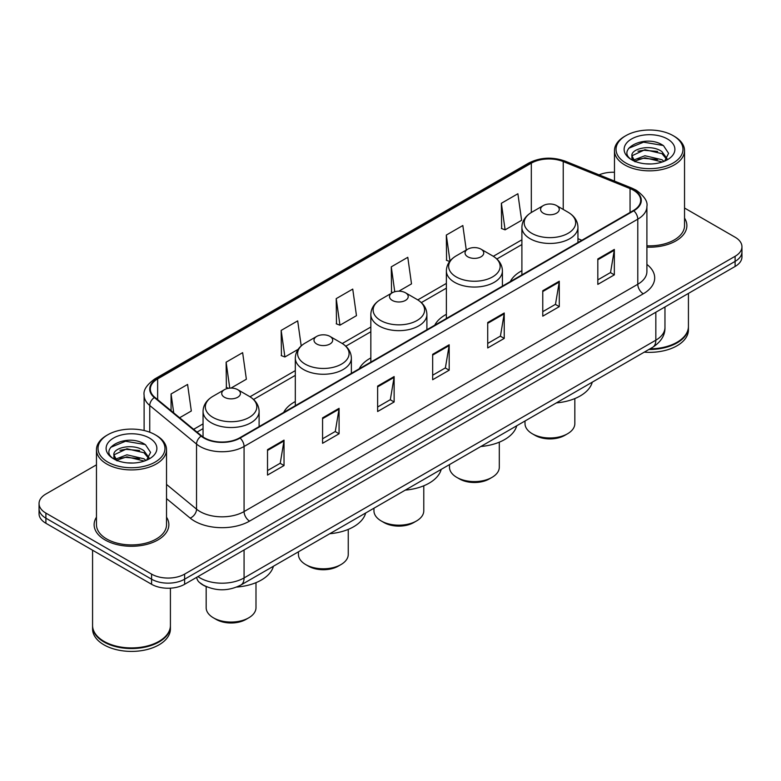 <?xml version="1.0" encoding="UTF-8"?>
<svg xmlns="http://www.w3.org/2000/svg" width="781" height="781" viewBox="0 0 781 781"><rect width="100%" height="100%" fill="white"/><g stroke="black" fill="none" stroke-linecap="round" stroke-linejoin="round"><path stroke-width="1.17" d="M295.316 401.532A41.266 23.82 0 0 0 283.698 412.407M370.838 357.932A41.266 23.82 0 0 0 359.221 368.808M446.371 314.323A41.266 23.82 0 0 0 434.753 325.199M521.893 270.714A41.266 23.82 0 0 0 510.286 281.59M207.033 586.912A23.352 13.482 180 0 1 200.453 583.28L199.389 582.392A15.571 10.417 129.5 0 1 196.675 577.325M96.463 464.832L45.894 494.022A23.352 13.482 0 0 0 39.05 503.56L39.05 513.732A23.352 13.482 0 0 0 45.894 523.26L151.582 584.286A23.352 13.482 0 0 0 184.619 584.286L735.106 266.458A23.352 13.482 0 0 0 741.95 256.929L741.95 251.843A23.352 13.482 0 0 1 735.106 261.381A23.352 13.482 0 0 0 741.95 251.843L741.95 246.757A23.352 13.482 0 0 0 735.106 237.219L684.537 208.029M39.05 503.56A23.352 13.482 0 0 0 45.894 513.097L151.582 574.113A23.352 13.482 0 0 0 184.619 574.113L184.619 579.199L735.106 261.381L184.619 579.199A23.352 13.482 0 0 1 151.582 579.199A23.352 13.482 0 0 0 184.619 579.199L184.619 584.286M45.894 513.097L45.894 518.184L151.582 579.199L45.894 518.184A23.352 13.482 0 0 1 39.05 508.646A23.352 13.482 0 0 0 45.894 518.184L45.894 523.26M96.463 517.188A37.371 21.575 0 0 0 94.12 524.695A37.371 21.575 0 0 0 105.064 539.954A37.371 21.575 0 0 0 145.793 544.63A37.371 21.575 0 0 0 168.862 524.695A37.371 21.575 0 0 0 166.529 517.188A37.371 21.575 0 0 1 168.862 524.695A37.371 21.575 0 0 1 145.793 544.63A37.371 21.575 0 0 1 105.064 539.954A37.371 21.575 0 0 1 94.12 524.695A37.371 21.575 0 0 1 96.463 517.188M633.381 190.183A24.914 14.38 180 0 1 640.674 200.356A24.914 14.38 180 0 1 633.381 210.528L239.669 437.829A24.914 14.38 180 0 1 201.644 435.915L154.853 397.324A24.914 14.38 180 0 1 150.343 389.075A24.914 14.38 180 0 1 157.635 378.912L531.314 163.17A24.914 14.38 180 0 1 563.228 161.56L630.052 188.572A24.914 14.38 180 0 1 633.381 190.183M633.821 189.929A25.539 14.741 0 0 0 630.413 188.28L563.579 161.257A25.539 14.741 0 0 0 530.875 162.917L157.196 378.658A25.539 14.741 0 0 0 154.335 397.539L201.127 436.12A25.539 14.741 0 0 0 240.109 438.082L633.821 210.782A25.539 14.741 0 0 0 633.821 189.929M267.522 449.661L267.522 475.082L284.03 465.544L284.03 440.123L267.522 449.661M267.522 470.572L280.242 463.231L283.972 440.962A6.228 3.593 -120 0 0 284.03 440.123M280.125 463.289L284.03 465.544M322.573 417.874L322.573 443.296L339.081 433.767L339.081 408.336L322.573 417.874M322.573 438.785L335.293 431.444L339.013 409.185A6.228 3.593 -120 0 0 339.081 408.336M335.176 431.512L339.081 433.767M377.623 386.087L377.623 411.519L394.132 401.981L394.132 376.559L377.623 386.087M377.623 407.008L390.334 399.667L394.063 377.399A6.228 3.593 -120 0 0 394.132 376.559M390.227 399.726L394.132 401.981M597.816 258.96L597.816 284.391L614.335 274.853L614.335 249.422L597.816 258.96M597.816 279.881L610.537 272.53L614.266 250.271A6.228 3.593 -120 0 0 614.335 249.422M610.42 272.598L614.335 274.853M542.766 290.747L542.766 316.168L559.284 306.64L559.284 281.209L542.766 290.747M542.766 311.658L555.486 304.317L559.216 282.058A6.228 3.593 -120 0 0 559.284 281.209M555.379 304.375L559.284 306.64M487.715 322.524L487.715 347.955L504.233 338.417L504.233 312.996L487.715 322.524M487.715 343.445L500.436 336.094L504.165 313.835A6.228 3.593 -120 0 0 504.233 312.996M500.328 336.162L504.233 338.417M432.664 354.31L432.664 379.732L449.182 370.204L449.182 344.772L432.664 354.31M432.664 375.222L445.385 367.88L449.114 345.622A6.228 3.593 -120 0 0 449.182 344.772M445.277 367.949L449.182 370.204M646.902 247.147A37.371 21.575 0 0 0 686.88 225.621A37.371 21.575 0 0 0 684.537 218.114A37.371 21.575 0 0 1 686.88 225.621A37.371 21.575 0 0 1 646.902 247.147M184.619 574.113L735.106 256.295A23.352 13.482 0 0 0 741.95 246.757M614.471 172.279A23.352 13.482 0 0 0 599.095 174.856M231.039 388.069L246.366 379.224L242.637 352.661L226.119 362.189L226.392 387.464M179.62 417.757L191.316 411.001L187.586 384.437L171.068 393.975L171.068 410.708M398.827 291.196L411.509 283.874L407.789 257.31L391.271 266.848L391.535 292.114M466.277 250.047L462.83 225.524L446.322 235.061L446.586 260.337M501.373 203.275L505.102 229.848L521.61 220.31L517.881 193.747L501.373 203.275L501.636 228.55M301.202 345.895L297.688 320.874L281.17 330.412L281.433 355.677M336.22 298.625L339.95 325.189L356.468 315.661L352.739 289.087L336.22 298.625L336.484 323.9M339.95 325.189L336.22 323.803M392.687 292.543L391.271 292.016M391.271 266.848L394.766 291.743M449.651 261.479L446.322 260.229M446.322 235.061L449.973 261.069M505.102 229.848L501.373 228.452M281.17 330.412L284.899 356.976L298.127 349.341M284.899 356.976L281.17 355.58M228.55 388.274L226.119 387.366M226.119 362.189L229.76 388.128M171.068 393.975L173.724 412.895M625.835 163.004A33.476 19.33 0 0 0 673.183 163.004A33.476 19.33 0 0 0 673.183 135.679L674.276 136.314A35.038 20.228 0 0 1 684.537 150.616A35.038 20.228 0 0 1 662.913 169.301A35.038 20.228 0 0 1 624.732 164.918A35.038 20.228 0 0 1 614.471 150.616A35.038 20.228 0 0 1 624.732 136.314L625.835 135.679A33.476 19.33 0 0 0 625.835 163.004M646.902 245.79A35.038 20.228 0 0 0 684.537 225.621L684.537 150.616M649.977 348.843A38.923 22.473 0 0 0 677.029 342.263A38.923 22.473 0 0 0 688.432 326.37L688.432 293.412M649.821 348.941A38.533 22.249 0 0 0 676.756 342.42A38.533 22.249 0 0 0 676.893 342.342M648.884 349.478A38.923 22.473 0 0 0 688.432 327.005A38.923 22.473 0 0 0 688.432 326.692M644.276 352.143A38.923 22.473 0 0 0 688.432 329.865L688.432 327.005M645.252 163.795L651.188 163.961M633.616 160.066L644.95 155.741L661.956 159.714L664.006 161.374M634.66 161.159L644.95 157.762L662.327 161.989M631.907 155.8L634.816 161.296M631.946 156.346C630.042 148.517 651.53 143.86 661.956 151.641L667.003 158.631M632.024 156.835L632.512 155.526L644.95 149.688L661.956 153.662L666.613 159.158M664.611 161.12L668.585 153.31L663.557 145.735C645.75 132.936 614.1 149.806 632.376 160.144L633.284 160.701M667.452 138.979A25.383 14.654 0 0 0 631.556 138.979A25.383 14.654 0 0 0 631.556 159.705A25.383 14.654 0 0 0 667.452 159.705A25.383 14.654 0 0 0 667.452 138.979M635.207 161.813C632.551 160.251 631.478 158.523 631.985 156.639M674.276 136.314L673.183 135.679A33.476 19.33 0 0 0 625.835 135.679M628.666 148.283L643.564 142.162L663.215 145.5M637.97 151.25L643.564 150.235L657.592 151.436M637.97 159.324L643.564 158.309L657.592 159.509M525.008 420.998L525.008 423.595A24.914 14.38 0 0 0 532.31 433.767L535.063 435.359A21.019 12.135 0 0 0 564.79 435.359L567.543 433.767A24.914 14.38 0 0 0 574.836 423.595L574.836 398.574M535.063 435.359L532.31 433.767A24.914 14.38 0 0 0 567.543 433.767M543.312 213.193A9.343 5.389 0 0 0 556.531 213.193A9.343 5.389 0 0 0 556.531 205.569L568.129 212.266A25.744 14.868 0 0 1 568.129 233.285A25.744 14.868 0 0 1 531.715 233.285A25.744 14.868 0 0 1 531.715 212.266C525.379 216.025 522.108 221.033 521.893 227.271A28.028 16.176 0 0 0 530.104 238.713A28.028 16.176 0 0 0 560.651 242.217A28.028 16.176 0 0 0 577.95 227.271C577.745 221.033 574.465 216.025 568.129 212.266L556.531 205.569A9.343 5.389 0 0 0 543.312 205.569A9.343 5.389 0 0 0 543.312 213.193M556.345 402.908A42.818 24.719 0 0 0 592.262 382.173M449.485 464.607L449.485 467.204A24.914 14.38 0 0 0 456.778 477.376L459.531 478.958A21.019 12.135 0 0 0 489.257 478.958L492.01 477.376A24.914 14.38 0 0 0 499.303 467.204L499.303 442.173M459.531 478.958L456.778 477.376A24.914 14.38 0 0 0 492.01 477.376M467.79 256.803A9.343 5.389 0 0 0 480.998 256.803A9.343 5.389 0 0 0 480.998 249.168L492.596 255.865A25.744 14.868 0 0 1 492.596 276.894A25.744 14.868 0 0 1 456.192 276.894A25.744 14.868 0 0 1 456.192 255.865C449.846 259.634 446.576 264.632 446.371 270.87A28.028 16.176 0 0 0 454.581 282.312A28.028 16.176 0 0 0 485.118 285.826A28.028 16.176 0 0 0 502.417 270.87C502.212 264.632 498.942 259.634 492.596 255.865L480.998 249.168A9.343 5.389 0 0 0 467.79 249.168A9.343 5.389 0 0 0 467.79 256.803M480.813 446.507A42.818 24.719 0 0 0 516.729 425.782M373.953 508.206L373.953 510.803A24.914 14.38 0 0 0 381.255 520.976L384.008 522.567A21.019 12.135 0 0 0 413.735 522.567L416.488 520.976A24.914 14.38 0 0 0 423.78 510.803L423.78 485.782M384.008 522.567L381.255 520.976A24.914 14.38 0 0 0 416.488 520.976M392.257 300.402A9.343 5.389 0 0 0 405.476 300.402A9.343 5.389 0 0 0 405.476 292.777L417.074 299.474A25.744 14.868 0 0 1 417.074 320.493A25.744 14.868 0 0 1 380.659 320.493A25.744 14.868 0 0 1 380.659 299.474C374.324 303.243 371.043 308.241 370.838 314.479A28.028 16.176 0 0 0 379.049 325.921A28.028 16.176 0 0 0 409.595 329.426A28.028 16.176 0 0 0 426.895 314.479C426.69 308.241 423.409 303.243 417.074 299.474L405.476 292.777A9.343 5.389 0 0 0 392.257 292.777A9.343 5.389 0 0 0 392.257 300.402M405.29 490.117A42.818 24.719 0 0 0 441.206 469.381M298.43 551.816L298.43 554.412A24.914 14.38 0 0 0 305.722 564.585L308.475 566.176A21.019 12.135 0 0 0 338.202 566.176L340.955 564.585A24.914 14.38 0 0 0 348.248 554.412L348.248 529.391M308.475 566.176L305.722 564.585A24.914 14.38 0 0 0 340.955 564.585M316.735 344.011A9.343 5.389 0 0 0 329.943 344.011A9.343 5.389 0 0 0 329.943 336.386L341.541 343.084A25.744 14.868 0 0 1 341.541 364.102A25.744 14.868 0 0 1 305.137 364.102A25.744 14.868 0 0 1 305.137 343.084C298.791 346.842 295.521 351.85 295.316 358.089A28.028 16.176 0 0 0 303.526 369.53A28.028 16.176 0 0 0 334.063 373.035A28.028 16.176 0 0 0 351.362 358.089C351.157 351.85 347.887 346.842 341.541 343.084L329.943 336.386A9.343 5.389 0 0 0 316.735 336.386A9.343 5.389 0 0 0 316.735 344.011M329.758 533.726A42.818 24.719 0 0 0 365.674 512.99M206.164 586.58L206.164 607.677A24.914 14.38 0 0 0 213.457 617.849L216.21 619.44A21.019 12.135 0 0 0 245.937 619.44L248.69 617.849A24.914 14.38 0 0 0 255.992 607.677L255.992 582.655M216.21 619.44L213.457 617.849A24.914 14.38 0 0 0 248.69 617.849M224.469 397.275A9.343 5.389 0 0 0 237.688 397.275A9.343 5.389 0 0 0 237.688 389.651L249.285 396.348A25.744 14.868 0 0 1 249.285 417.366A25.744 14.868 0 0 1 212.871 417.366A25.744 14.868 0 0 1 212.871 396.348C206.535 400.116 203.255 405.114 203.05 411.353A28.028 16.176 0 0 0 211.261 422.794A28.028 16.176 0 0 0 241.798 426.299A28.028 16.176 0 0 0 259.107 411.353C258.892 405.114 255.621 400.116 249.285 396.348L237.688 389.651A9.343 5.389 0 0 0 224.469 389.651A9.343 5.389 0 0 0 224.469 397.275M236.721 587.058A42.818 24.719 0 0 0 273.409 566.254M107.817 462.079A33.476 19.33 0 0 0 155.165 462.079A33.476 19.33 0 0 0 155.165 434.753L156.268 435.388A35.038 20.228 0 0 1 166.529 449.69A35.038 20.228 0 0 1 144.895 468.375A35.038 20.228 0 0 1 106.724 463.992A35.038 20.228 0 0 1 96.463 449.69A35.038 20.228 0 0 1 106.724 435.388L107.817 434.753A33.476 19.33 0 0 0 107.817 462.079M96.463 449.69L96.463 524.695A35.038 20.228 0 0 0 106.724 538.997A35.038 20.228 0 0 0 144.895 543.381A35.038 20.228 0 0 0 166.529 524.695L166.529 449.69M158.875 641.416A38.533 22.249 0 0 1 158.738 641.494A38.533 22.249 0 0 1 104.244 641.494L103.971 641.338A38.923 22.473 0 0 0 159.021 641.338A38.923 22.473 0 0 0 170.414 625.444L170.414 588.171M92.568 625.766A38.923 22.473 0 0 0 92.568 626.079A38.923 22.473 0 0 0 103.971 641.972A38.923 22.473 0 0 0 146.389 646.844A38.923 22.473 0 0 0 170.414 626.079A38.923 22.473 0 0 0 170.414 625.766M92.568 626.079L92.568 628.939A38.923 22.473 0 0 0 103.971 644.833A38.923 22.473 0 0 0 146.389 649.704A38.923 22.473 0 0 0 170.414 628.939L170.414 626.079M127.244 462.86L133.17 463.035M115.598 459.14L126.942 454.815L143.938 458.789L145.998 460.448M116.642 460.224L126.942 456.836L144.309 461.063M113.889 454.874L116.808 460.37M113.928 455.421C112.034 447.581 133.512 442.934 143.938 450.715L148.995 457.705M114.006 455.909L114.495 454.601L126.942 448.763L143.938 452.736L148.595 458.222M146.594 460.194L150.577 452.384L145.539 444.809C127.733 432 96.083 448.87 114.358 459.218L115.266 459.775M149.444 438.053A25.383 14.654 0 0 0 113.548 438.053A25.383 14.654 0 0 0 113.548 458.779A25.383 14.654 0 0 0 149.444 458.779A25.383 14.654 0 0 0 149.444 438.053M117.189 460.888C114.534 459.326 113.46 457.598 113.967 455.714M92.568 550.215L92.568 625.444A38.923 22.473 0 0 0 103.971 641.338L104.244 641.494M156.268 435.388L155.165 434.753A33.476 19.33 0 0 0 107.817 434.753M110.648 447.357L125.556 441.236L145.198 444.574M119.962 450.325L125.556 449.309L139.574 450.51M119.962 458.398L125.556 457.383L139.574 458.584M197.935 576.593A31.142 17.983 0 0 0 200.034 577.93A31.142 17.983 0 0 0 244.072 577.93L655.835 340.194A31.142 17.983 0 0 0 664.963 327.483C665.187 335.215 661.068 341.824 652.613 347.33L240.841 585.057A15.571 8.991 60 0 0 244.072 577.93L244.072 549.961M655.835 312.224L655.835 340.194A15.571 8.991 60 0 1 652.613 347.33M735.106 266.458L735.106 256.295M151.582 584.286L151.582 574.113M646.902 264.417A38.923 22.473 180 0 1 643.29 293.793L249.578 521.103A7.781 4.491 60 0 1 244.072 511.565L637.784 284.264A31.142 17.983 0 0 0 646.902 271.544L646.902 206.457A31.142 17.983 180 0 1 637.784 219.168A7.781 4.491 -120 0 0 633.821 210.782M249.578 521.103A38.923 22.473 180 0 1 194.528 521.103A38.923 22.473 180 0 1 190.164 518.106L166.529 498.61M201.127 436.12A7.781 5.203 129.5 0 0 196.539 444.077L196.539 509.163A31.142 17.983 0 0 0 200.034 511.565A31.142 17.983 0 0 0 244.072 511.565L244.072 446.478A31.142 17.983 180 0 1 196.539 444.077L149.747 405.495A31.142 17.983 180 0 1 144.114 395.186L144.114 430.516M646.902 206.457C647.937 201.596 644.364 196.168 636.173 190.183L632.073 188.192A7.781 3.641 112 0 0 630.413 188.28M632.073 188.192L565.249 161.179C552.352 156.61 540.11 157.274 528.522 163.161A7.781 4.491 60 0 1 530.875 162.917M157.196 378.658A7.781 4.491 -120 0 0 154.843 378.902C146.769 384.711 143.187 390.139 144.114 395.186M154.335 397.539A7.781 5.203 129.5 0 0 149.747 405.495L149.747 432.215M565.249 161.179A7.781 3.641 112 0 0 563.579 161.257M240.109 438.082A7.781 4.491 60 0 1 244.072 446.478L637.784 219.168L637.784 284.264A7.781 4.491 60 0 0 643.29 293.793M166.529 484.425L196.539 509.163A7.781 5.203 -50.5 0 1 190.164 518.106M157.635 378.912L157.635 399.628M630.052 188.572L630.052 212.442M563.228 161.56L563.228 209.435M581.845 240.275L577.95 238.703M531.314 163.17L531.314 212.5M521.893 239.796L493.319 256.295M446.371 283.405L417.796 299.904M370.838 327.014L342.263 343.513M295.316 370.614L249.998 396.777M203.05 423.888L193.639 429.316M432.664 355.111L449.114 345.622M487.715 323.334L504.165 313.835M542.766 291.547L559.216 282.058M597.816 259.77L614.266 250.271M377.623 386.898L394.063 377.399M322.573 418.684L339.013 409.185M267.522 450.461L283.972 440.962M240.841 585.057C228.316 591.354 215.781 591.354 203.255 585.057L199.389 582.392M664.963 327.483L664.963 306.962M528.522 163.161L154.843 378.902M521.893 244.541L496.872 258.989M446.371 288.15L421.34 302.598M370.838 331.749L345.817 346.198M295.316 375.358L253.552 399.462M203.05 428.623L197.027 432.108M614.471 181.075L614.471 150.616M577.95 242.53L577.95 227.271M521.893 274.883L521.893 227.271M543.312 205.569L531.715 212.266M502.417 286.129L502.417 270.87M446.371 318.492L446.371 270.87M467.79 249.168L456.192 255.865M426.895 329.738L426.895 314.479M370.838 362.101L370.838 314.479M392.257 292.777L380.659 299.474M351.362 373.338L351.362 358.089M295.316 405.7L295.316 358.089M316.735 336.386L305.137 343.084M259.107 426.611L259.107 411.353M203.05 436.969L203.05 411.353M224.469 389.651L212.871 396.348"/></g></svg>
